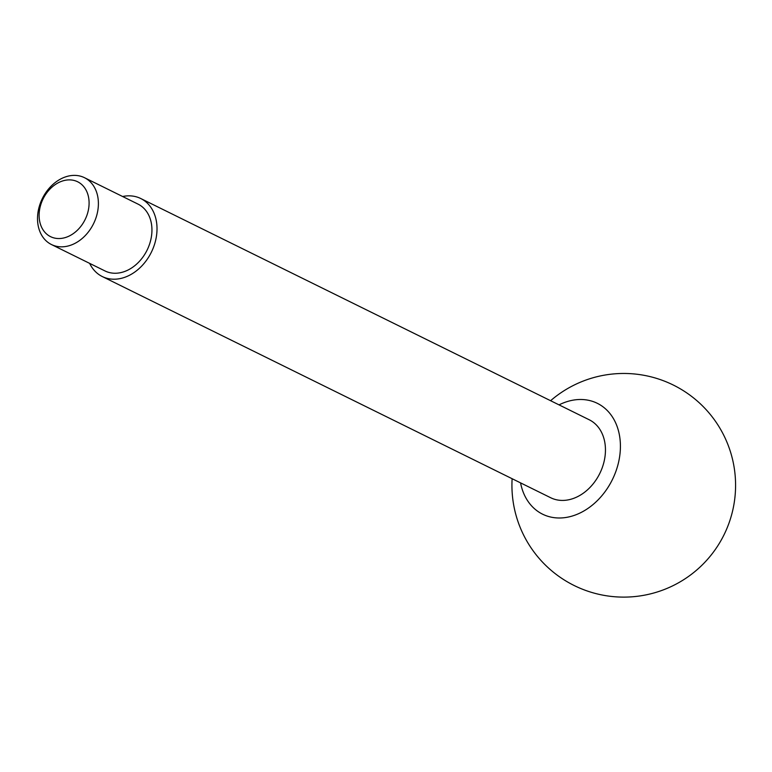 <?xml version="1.0" encoding="UTF-8"?>
<svg xmlns="http://www.w3.org/2000/svg" width="772" height="772" viewBox="0 0 772 772"><rect width="100%" height="100%" fill="white"/><g stroke="black" fill="none" stroke-linecap="round" stroke-linejoin="round"><path stroke-width="1.16" d="M41.765 201.878A30.61 23.421 -63.7 0 0 65.581 237.477A30.61 23.421 -63.7 0 0 84.968 188.271A30.61 23.421 -63.7 0 0 41.765 201.878M40.742 202.177A37.278 28.525 -63.7 0 0 51.463 244.541A37.278 28.525 -63.7 0 0 93.537 223.726A37.278 28.525 -63.7 0 0 84.447 177.676A37.278 28.525 -63.7 0 0 40.742 202.177M51.463 244.541L105.011 270.953A37.278 28.525 -63.7 0 0 147.085 250.147A37.278 28.525 -63.7 0 0 137.995 204.097L84.447 177.676M89.639 263.368A43.493 33.273 -63.7 0 0 102.261 276.53A43.493 33.273 -63.7 0 0 151.351 252.241A43.493 33.273 -63.7 0 0 140.745 198.52A43.493 33.273 -63.7 0 0 122.623 196.513M102.261 276.53L550.706 497.747A43.493 33.273 -63.7 0 0 599.786 473.468A43.493 33.273 -63.7 0 0 589.181 419.746L140.745 198.52M520.56 482.876A61.818 47.295 -63.7 0 0 547.338 516.121A61.818 47.295 -63.7 0 0 620.032 453.511A61.818 47.295 -63.7 0 0 559.044 404.875M512.125 478.717A111.834 111.834 0 0 0 588.891 591.545A111.834 111.834 0 0 0 733.4 463.296A111.834 111.834 0 0 0 550.6 400.707"/></g></svg>
